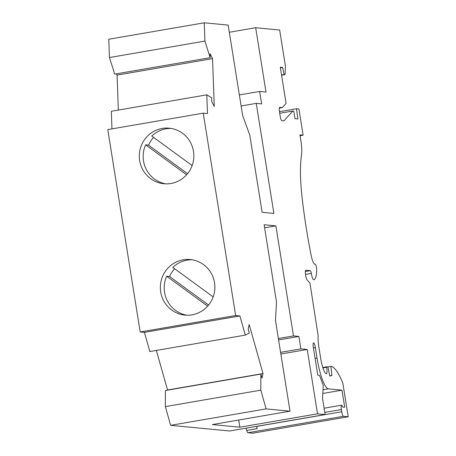 <?xml version="1.0" encoding="UTF-8"?>
<svg xmlns="http://www.w3.org/2000/svg" width="456" height="456" viewBox="0 0 456 456"><rect width="100%" height="100%" fill="white"/><g stroke="black" fill="none" stroke-linecap="round" stroke-linejoin="round"><path stroke-width="0.68" d="M170.635 425.34L165.351 406.604L260.821 390.159L266.104 408.895L170.635 425.34L229.664 430.988L325.134 414.55L322.54 398.35L323.281 385.485L320.026 376.667A4.503 0.935 80.2 0 0 319.137 375.299L317.786 375.168L313.34 347.432A4.725 0.98 80.2 0 1 313.551 342.872A4.725 0.98 80.2 0 1 315.364 347.626L317.034 358.057A30.609 6.35 80.2 0 0 328.411 388.86L323.036 389.783M325.134 414.55L317.53 413.82L239.856 427.198L212.336 424.564L290.01 411.187L275.51 320.653L276.496 301.957L264.127 224.74L275.869 225.862L264.617 227.8M266.104 408.895L290.01 411.187M327.607 366.932L330.868 366.373L331.945 375.43L329.773 376.097L327.932 366.966L326.587 366.835L326.656 367.268A6.754 1.402 80.2 0 1 326.359 373.783A6.754 1.402 80.2 0 1 326.2 373.772A15.304 3.175 80.2 0 1 320.688 358.405L319.023 348.008A18.006 3.739 80.2 0 1 318.14 335.565L309.949 283.09L307.116 279.938A4.503 0.935 80.2 0 1 305.719 275.584L305.56 274.586A4.503 0.935 80.2 0 1 305.754 270.243A4.503 0.935 80.2 0 1 305.811 270.243L310.331 270.67A2.702 0.559 80.2 0 1 311.334 273.389A6.304 1.305 80.2 0 0 313.734 279.733A30.159 6.259 80.2 0 0 313.819 279.722A30.159 6.259 80.2 0 0 316.692 270.094A3.602 0.747 80.2 0 0 316.179 266.207A3.602 0.747 80.2 0 0 315.125 264.144A3.602 0.747 80.2 0 0 315.079 264.161L314.794 264.212M331.945 375.43L329.716 375.818M165.351 406.604L165.403 390.535L260.872 374.091L260.821 390.159M260.872 374.091L261.995 378.07L263.004 373.561L167.534 390L156.38 350.43M245.299 335.114L239.89 315.934L144.421 332.373L149.83 351.559L245.299 335.114L249.301 333.045L248.178 329.067L249.187 324.552L263.004 373.561M328.411 388.86L341.977 390.159L344.713 407.242L342.69 407.048A4.503 0.935 80.2 0 0 341.584 405.202A4.503 0.935 80.2 0 0 341.384 409.551L341.743 411.768A4.503 0.935 80.2 0 0 343.414 416.299L348.224 416.755L342.849 383.205A67.214 13.948 80.2 0 0 331.255 366.407L330.868 366.373M341.743 411.768L256.688 426.417A4.503 0.935 80.2 0 0 257.173 428.646L256.529 426.366M246.115 428.155L246.759 430.441A4.503 0.935 80.2 0 0 247.944 432.738L252.761 433.2L348.224 416.755M241.127 105.98L256.249 103.375L273.879 213.436L262.137 212.314L249.768 135.09L242.672 115.619L228.171 25.086L204.26 22.8L108.79 39.244L109.44 57.536L204.909 41.091L204.26 22.8M192.193 259.789A27.907 27.257 -84.5 0 0 187.057 260.171A27.907 27.257 -84.5 0 0 172.824 267.415L213.18 296.902M192.022 314.834A27.907 27.257 -84.5 0 0 214.867 286.294A27.907 27.257 -84.5 0 0 190.277 259.538A27.907 27.257 -84.5 0 0 183.209 259.806A27.907 27.257 -84.5 0 0 160.369 288.346A27.907 27.257 -84.5 0 0 184.959 315.102A27.907 27.257 -84.5 0 0 192.022 314.834M165.847 183.853A27.907 27.257 95.5 0 1 145.624 144.848L186.601 174.796M144.421 332.373L140.186 331.968L235.655 315.529L239.89 315.934M162.171 128.444A27.907 27.257 95.5 0 1 169.233 128.176A27.907 27.257 95.5 0 1 193.823 154.932A27.907 27.257 95.5 0 1 170.983 183.472A27.907 27.257 95.5 0 1 163.915 183.739A27.907 27.257 95.5 0 1 139.325 156.984A27.907 27.257 95.5 0 1 162.171 128.444M140.186 331.968L107.776 129.601L203.239 113.156L235.655 315.529M203.239 113.156L207.474 113.561L206.813 94.831L211.612 97.744L211.749 101.631L214.257 106.482L212.559 58.636L210.051 53.785L210.193 57.673L114.724 74.117L109.44 57.536M111.965 128.877L111.344 111.275L206.813 94.831M326.587 366.835L322.785 367.49M118.332 110.073L117.095 75.08L212.559 58.636M117.095 75.08L116.44 73.821M192.136 165.539L151.78 136.053A27.907 27.257 95.5 0 1 166.018 128.809A27.907 27.257 95.5 0 1 171.154 128.427M341.977 390.159L322.82 393.46M229.322 32.262L255.691 27.725L279.648 30.016L285.479 66.405L285 74.664L284.134 74.579L282.612 67.442L280.303 67.22L286.094 103.392L282.287 107.616L279.722 107.371A4.503 0.935 80.2 0 0 279.67 107.371A4.503 0.935 80.2 0 0 279.471 111.714L280.178 116.155A4.503 0.935 80.2 0 0 281.854 120.68L283.923 120.88L292.815 111.025L293.778 111.116L294.986 118.663L297.871 118.936L296.474 108.756L298.931 108.99L303.126 135.175L299.945 134.868L300.857 140.551A18.006 3.739 80.2 0 1 301.53 155.046A72.019 14.945 80.2 0 0 302.134 197.91A145.846 30.267 80.2 0 0 311.152 255.32A10.801 2.24 80.2 0 0 314.942 264.206A10.801 2.24 80.2 0 0 315.079 264.161M238.705 420.022L239.856 427.198M317.53 413.82L307.224 349.473L300.875 348.863L298.885 336.437L278.599 339.931M280.856 354.01L307.224 349.473M210.193 57.673L204.909 41.091M275.869 225.862L293.493 335.918L298.885 336.437M256.249 103.375L261.636 103.888L259.646 91.462L265.996 92.072L255.691 27.725M285 74.664L281.586 75.251M284.134 74.579L281.551 75.023M282.612 67.442L280.4 67.824M279.294 108.129L282.287 107.616M292.815 111.025L279.722 113.282M296.474 108.756L279.465 111.686M300.082 135.694L303.126 135.175M259.646 91.462L239.36 94.956M300.875 348.863L280.588 352.357M278.377 338.523L293.493 335.918M186.886 315.216A27.907 27.257 -84.5 0 1 166.662 276.211L207.645 306.158M174.659 268.755A27.907 27.257 -84.5 0 0 169.552 276.49L208.609 305.03M166.662 276.211L169.552 276.49M145.624 144.848L148.508 145.128L187.564 173.668M153.621 137.393A27.907 27.257 -84.5 0 0 148.508 145.128M315.364 347.626L313.426 347.962M317.034 358.057L315.096 358.387M257.173 428.646L246.759 430.441M343.414 416.299L247.944 432.738M326.656 367.268L322.916 367.912M311.334 273.389L305.526 274.392M310.331 270.67L305.332 271.531M341.384 409.551L324.792 412.406M314.771 264.206L315.125 264.144M324.119 408.211L341.584 405.202"/></g></svg>
